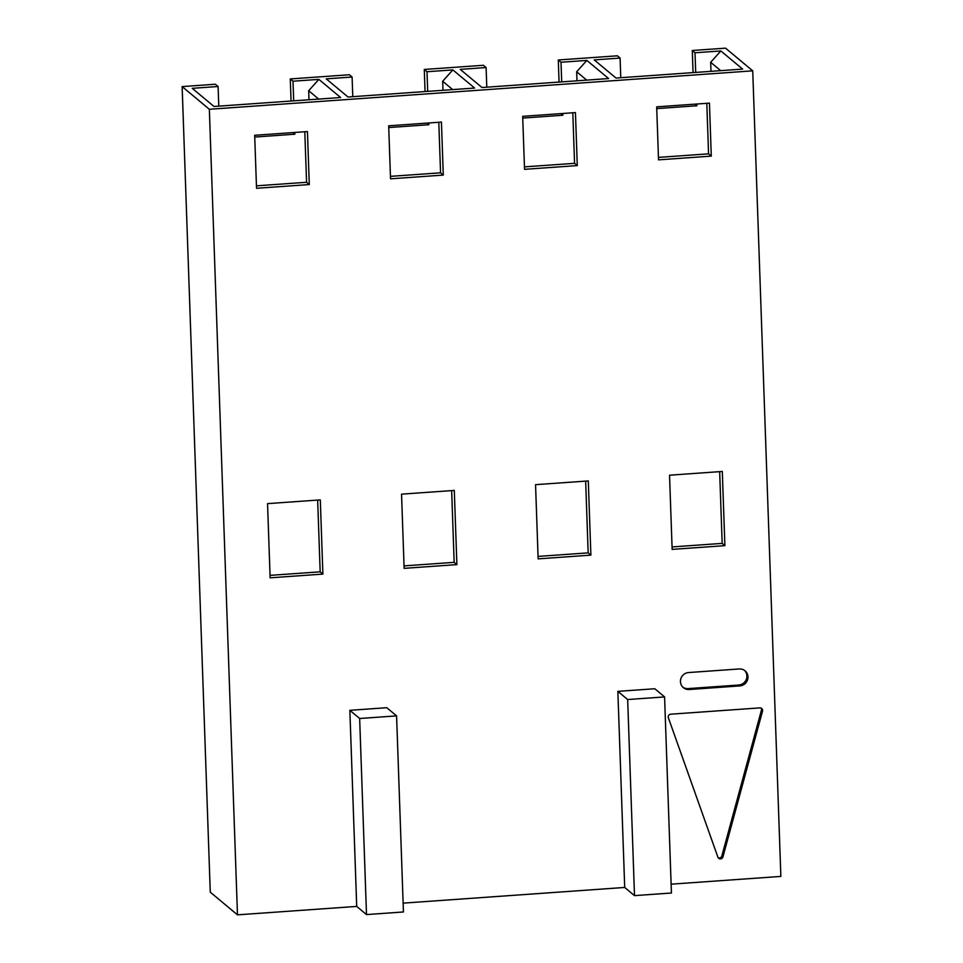 <?xml version="1.0" encoding="UTF-8"?>
<svg xmlns="http://www.w3.org/2000/svg" width="963" height="963" viewBox="0 0 963 963"><rect width="100%" height="100%" fill="white"/><g stroke="black" fill="none" stroke-linecap="round" stroke-linejoin="round"><path stroke-width="1.44" d="M624.71 887.453L403.124 903.138L624.71 887.453L617.861 691.362L654.792 688.75L664.59 696.923L627.659 699.535L617.861 691.362L654.792 688.75L664.59 696.923L671.428 893.014L634.509 895.626L624.71 887.453L634.509 895.626L671.428 893.014L664.59 696.923L627.659 699.535L634.509 895.626L627.659 699.535L617.861 691.362L624.71 887.453M403.437 911.973L366.506 914.585L356.707 906.412L237.476 914.85L210.271 892.159L237.476 914.85L356.707 906.412L349.858 710.321L386.789 707.709L396.587 715.882L359.656 718.494L349.858 710.321L386.789 707.709L396.587 715.882L403.437 911.973L396.587 715.882L359.656 718.494L366.506 914.585L403.437 911.973M780.861 876.414L671.127 884.178L780.861 876.414L752.729 70.841L209.344 109.276L237.476 914.85L209.344 109.276L182.139 86.586L210.271 892.159L182.139 86.586L215.375 84.238L218.095 86.501L192.239 88.331L214.015 106.484L340.625 97.528L318.861 79.375L293.005 81.205L290.284 78.942L349.376 74.753L352.097 77.028L326.24 78.858L348.016 97.01L474.627 88.054L452.863 69.902L427.006 71.731L424.286 69.456L483.378 65.279L486.098 67.542L460.242 69.372L482.018 87.525L608.628 78.569L586.852 60.416L561.008 62.246L558.287 59.983L617.367 55.806L620.088 58.069L620.774 77.714L620.088 58.069L594.243 59.899L620.088 58.069L617.367 55.806L558.287 59.983L561.008 62.246L586.852 60.416L576.681 71.768L576.993 80.808L576.681 71.768L586.696 80.122L576.681 71.768L586.852 60.416L608.628 78.569L482.018 87.525L460.242 69.372L486.098 67.542L483.378 65.279L424.286 69.456L427.006 71.731L452.863 69.902L442.679 81.241L442.992 90.293L442.679 81.241L452.694 89.607L442.679 81.241L452.863 69.902L474.627 88.054L348.016 97.01L326.24 78.858L352.097 77.028L349.376 74.753L290.284 78.942L293.005 81.205L318.861 79.375L308.678 90.727L318.693 99.081L308.678 90.727L308.991 99.767L308.678 90.727L318.861 79.375L340.625 97.528L214.015 106.484L192.239 88.331L218.095 86.501L218.782 106.147L218.095 86.501L215.375 84.238L182.139 86.586L209.344 109.276L752.729 70.841L780.861 876.414M256.531 188.291L254.677 135.289L307.438 131.558L309.292 184.559L256.531 188.291L254.677 135.289L307.438 131.558L309.292 184.559L256.531 188.291M270.134 577.824L267.545 503.625L320.294 499.893L322.894 574.092L270.134 577.824L267.545 503.625L320.294 499.893L322.894 574.092L270.134 577.824M390.533 178.817L388.679 125.816L441.439 122.084L443.281 175.085L390.533 178.817L388.679 125.816L441.439 122.084L443.281 175.085L440.56 172.81L390.448 176.361L440.56 172.81L438.803 122.265L440.56 172.81L443.281 175.085L390.533 178.817M404.135 568.351L401.547 494.151L454.295 490.42L456.895 564.619L404.135 568.351L401.547 494.151L454.295 490.42L456.895 564.619L454.163 562.344L404.051 565.895L454.163 562.344L451.659 490.6L454.163 562.344L456.895 564.619L404.135 568.351M524.534 169.332L522.68 116.33L575.441 112.599L577.282 165.6L524.534 169.332L522.68 116.33L575.441 112.599L577.282 165.6L574.562 163.337L524.45 166.876L574.562 163.337L572.804 112.791L574.562 163.337L577.282 165.6L524.534 169.332M538.136 558.865L535.548 484.666L588.297 480.934L590.885 555.133L538.136 558.865L535.548 484.666L588.297 480.934L590.885 555.133L588.164 552.87L538.052 556.409L588.164 552.87L585.66 481.127L588.164 552.87L590.885 555.133L538.136 558.865M658.536 159.858L656.682 106.857L709.442 103.125L711.284 156.126L658.536 159.858L656.682 106.857L709.442 103.125L711.284 156.126L708.563 153.851L658.451 157.402L708.563 153.851L706.806 103.306L708.563 153.851L711.284 156.126L658.536 159.858M672.138 549.392L669.538 475.192L722.298 471.461L724.886 545.66L672.138 549.392L669.538 475.192L722.298 471.461L724.886 545.66L722.166 543.385L672.054 546.936L722.166 543.385L719.662 471.653L722.166 543.385L724.886 545.66L672.138 549.392M670.778 714.185L759.879 707.889A2.696 2.6 -50.2 0 1 762.515 711.151L722.948 856.865A2.696 2.6 -50.2 0 1 717.917 857.226L668.382 717.808A2.696 2.6 -50.2 0 1 670.778 714.185L759.879 707.889A2.696 2.6 129.8 0 1 762.515 711.151L722.948 856.865L721.853 855.963L761.42 710.237L762.515 711.151L761.42 710.237A2.696 2.6 129.8 0 0 761.083 708.094A2.696 2.6 -50.2 0 1 761.42 710.237L721.853 855.963A2.696 2.6 -50.2 0 1 718.193 857.792A2.696 2.6 129.8 0 0 721.853 855.963L722.948 856.865A2.696 2.6 129.8 0 1 717.917 857.226L668.382 717.808A2.696 2.6 129.8 0 1 670.778 714.185M739.247 668.96A8.619 8.318 -50.2 0 1 747.986 676.845A8.619 8.318 -50.2 0 1 739.837 685.921L689.195 689.508A8.619 8.318 -50.2 0 1 680.456 681.623A8.619 8.318 -50.2 0 1 688.593 672.547L739.247 668.96A8.619 8.318 129.8 0 1 747.505 679.986A8.619 8.318 129.8 0 1 739.837 685.921L689.195 689.508L688.1 688.605L738.753 685.018A8.619 8.318 129.8 0 0 744.495 670.392A8.619 8.318 -50.2 0 1 738.753 685.018L739.837 685.921L738.753 685.018L688.1 688.605A8.619 8.318 -50.2 0 1 682.851 687.173A8.619 8.318 129.8 0 0 688.1 688.605L689.195 689.508A8.619 8.318 129.8 0 1 680.925 678.482A8.619 8.318 129.8 0 1 688.593 672.547L739.247 668.96M349.858 710.321L356.707 906.412L366.506 914.585L359.656 718.494L349.858 710.321M693.059 72.598L692.289 50.497L725.524 48.15L752.729 70.841L725.524 48.15L692.289 50.497L695.009 52.772L695.695 72.418L695.009 52.772L720.854 50.943L710.682 62.282L710.995 71.334L710.682 62.282L720.697 70.648L710.682 62.282L720.854 50.943L695.009 52.772L692.289 50.497L693.059 72.598M291.055 101.031L290.284 78.942L291.055 101.031M425.056 91.557L424.286 69.456L425.056 91.557M559.058 82.084L558.287 59.983L559.058 82.084M696.803 104.016L696.863 105.774L694.913 104.148L696.863 105.774L696.803 104.016M656.742 108.602L696.863 105.774L656.742 108.602M594.243 59.899L616.007 78.051L742.629 69.095L720.854 50.943L742.629 69.095L616.007 78.051L594.243 59.899M304.802 131.75L306.571 182.284L256.447 185.835L306.571 182.284L309.292 184.559L306.571 182.284L304.802 131.75M317.658 500.086L320.173 571.829L270.049 575.368L320.173 571.829L322.894 574.092L320.173 571.829L317.658 500.086M254.738 137.047L294.859 134.206L294.798 132.449L294.859 134.206L254.738 137.047M293.691 100.85L293.005 81.205L293.691 100.85M292.921 132.593L294.859 134.206L292.921 132.593M352.783 96.673L352.097 77.028L352.783 96.673M388.739 127.561L428.86 124.721L428.8 122.975L428.86 124.721L388.739 127.561M427.692 91.377L427.006 71.731L427.692 91.377M426.922 123.108L428.86 124.721L426.922 123.108M486.784 87.188L486.098 67.542L486.784 87.188M522.74 118.088L562.861 115.247L562.801 113.502L562.861 115.247L522.74 118.088M561.694 81.891L561.008 62.246L561.694 81.891M560.923 113.634L562.861 115.247L560.923 113.634"/></g></svg>
